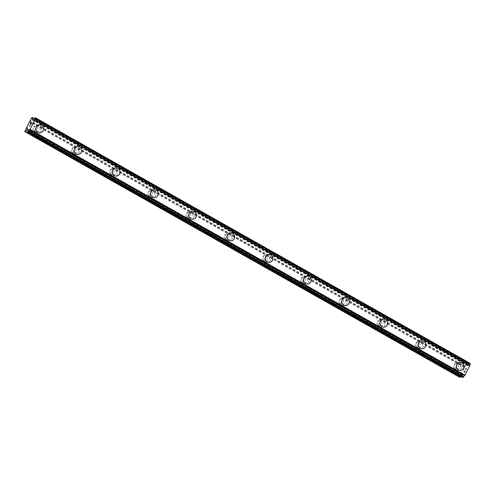 <?xml version="1.0" encoding="UTF-8"?>
<svg xmlns="http://www.w3.org/2000/svg" width="495" height="495" viewBox="0 0 495 495"><rect width="100%" height="100%" fill="white"/><g stroke="black" fill="none" stroke-linecap="round" stroke-linejoin="round"><path stroke-width="0.37" stroke-dasharray="2.48 1.86" d="M34.136 130.866A2.568 2.45 93.7 0 0 37.657 129.306A2.568 2.45 93.7 0 0 35.473 126.039A2.568 2.45 93.7 0 0 34.136 130.866M36.531 131.02A2.568 2.45 93.7 0 0 40.058 129.461A2.568 2.45 93.7 0 0 37.874 126.194A2.568 2.45 93.7 0 0 36.531 131.02M39.501 132.877L39.501 132.877A3.991 3.812 -86.3 0 1 36.098 127.797A3.991 3.812 -86.3 0 1 40.015 124.907L40.021 124.907M72.363 152.46A2.568 2.45 93.7 0 0 75.89 150.901A2.568 2.45 93.7 0 0 73.706 147.634A2.568 2.45 93.7 0 0 72.363 152.46M74.764 152.615A2.568 2.45 93.7 0 0 78.284 151.055A2.568 2.45 93.7 0 0 76.1 147.795A2.568 2.45 93.7 0 0 74.764 152.615M77.727 154.471L77.727 154.471A3.991 3.812 -86.3 0 1 74.33 149.391A3.991 3.812 -86.3 0 1 78.247 146.501L78.247 146.501M110.595 174.054A2.568 2.45 93.7 0 0 114.116 172.495A2.568 2.45 93.7 0 0 111.932 169.228A2.568 2.45 93.7 0 0 110.595 174.054M112.99 174.209A2.568 2.45 93.7 0 0 116.517 172.65A2.568 2.45 93.7 0 0 114.326 169.389A2.568 2.45 93.7 0 0 112.99 174.209M115.954 176.065L115.96 176.065A3.991 3.812 -86.3 0 1 112.557 170.992A3.991 3.812 -86.3 0 1 116.474 168.096L116.474 168.096M148.822 195.649A2.568 2.45 93.7 0 0 152.349 194.09A2.568 2.45 93.7 0 0 150.158 190.829A2.568 2.45 93.7 0 0 148.822 195.649M151.222 195.803A2.568 2.45 93.7 0 0 154.743 194.244A2.568 2.45 93.7 0 0 152.559 190.983A2.568 2.45 93.7 0 0 151.222 195.803M154.186 197.66L154.186 197.66A3.991 3.812 -86.3 0 1 150.789 192.586A3.991 3.812 -86.3 0 1 154.706 189.69L154.706 189.69M187.054 217.243A2.568 2.45 93.7 0 0 190.575 215.684A2.568 2.45 93.7 0 0 188.391 212.423A2.568 2.45 93.7 0 0 187.054 217.243M189.449 217.398A2.568 2.45 93.7 0 0 192.97 215.839A2.568 2.45 93.7 0 0 190.785 212.578A2.568 2.45 93.7 0 0 189.449 217.398M192.419 219.26L192.413 219.26A3.991 3.812 -86.3 0 1 189.016 214.18A3.991 3.812 -86.3 0 1 192.932 211.285L192.932 211.285M225.281 238.838A2.568 2.45 93.7 0 0 228.801 237.278A2.568 2.45 93.7 0 0 226.617 234.017A2.568 2.45 93.7 0 0 225.281 238.838M227.675 238.992A2.568 2.45 93.7 0 0 231.202 237.439A2.568 2.45 93.7 0 0 229.018 234.172A2.568 2.45 93.7 0 0 227.675 238.992M230.645 240.855L230.645 240.855A3.991 3.812 -86.3 0 1 227.242 235.775A3.991 3.812 -86.3 0 1 231.165 232.879L231.165 232.879M263.507 260.432A2.568 2.45 93.7 0 0 267.034 258.879A2.568 2.45 93.7 0 0 264.85 255.612A2.568 2.45 93.7 0 0 263.507 260.432M265.908 260.593A2.568 2.45 93.7 0 0 269.428 259.034A2.568 2.45 93.7 0 0 267.244 255.767A2.568 2.45 93.7 0 0 265.908 260.593M268.872 262.449L268.872 262.449A3.991 3.812 -86.3 0 1 265.475 257.369A3.991 3.812 -86.3 0 1 269.391 254.473A3.991 3.812 -86.3 0 1 269.391 254.48L269.391 254.473M301.74 282.026A2.568 2.45 93.7 0 0 305.26 280.473A2.568 2.45 93.7 0 0 303.076 277.206A2.568 2.45 93.7 0 0 301.74 282.026M304.134 282.187A2.568 2.45 93.7 0 0 307.661 280.628A2.568 2.45 93.7 0 0 305.477 277.361A2.568 2.45 93.7 0 0 304.134 282.187M307.104 284.043L307.104 284.043A3.991 3.812 -86.3 0 1 303.701 278.963A3.991 3.812 -86.3 0 1 307.618 276.074L307.618 276.074M339.966 303.627A2.568 2.45 93.7 0 0 343.493 302.068A2.568 2.45 93.7 0 0 341.309 298.801A2.568 2.45 93.7 0 0 339.966 303.627M342.367 303.781A2.568 2.45 93.7 0 0 345.887 302.222A2.568 2.45 93.7 0 0 343.703 298.955A2.568 2.45 93.7 0 0 342.367 303.781M345.331 305.638L345.331 305.638A3.991 3.812 -86.3 0 1 341.934 300.558A3.991 3.812 -86.3 0 1 345.85 297.668L345.85 297.668M378.199 325.221A2.568 2.45 93.7 0 0 381.719 323.662A2.568 2.45 93.7 0 0 379.535 320.395A2.568 2.45 93.7 0 0 378.199 325.221M380.593 325.376A2.568 2.45 93.7 0 0 384.114 323.817A2.568 2.45 93.7 0 0 381.93 320.55A2.568 2.45 93.7 0 0 380.593 325.376M383.557 327.232L383.563 327.232A3.991 3.812 -86.3 0 1 380.16 322.152A3.991 3.812 -86.3 0 1 384.077 319.263L384.077 319.263M416.425 346.816A2.568 2.45 93.7 0 0 419.952 345.256A2.568 2.45 93.7 0 0 417.761 341.989A2.568 2.45 93.7 0 0 416.425 346.816M418.82 346.97A2.568 2.45 93.7 0 0 422.346 345.411A2.568 2.45 93.7 0 0 420.162 342.144A2.568 2.45 93.7 0 0 418.82 346.97M421.789 348.827L421.789 348.827A3.991 3.812 -86.3 0 1 418.393 343.747A3.991 3.812 -86.3 0 1 422.309 340.857L422.309 340.857M454.657 368.41A2.568 2.45 93.7 0 0 458.178 366.851A2.568 2.45 93.7 0 0 455.994 363.584A2.568 2.45 93.7 0 0 454.657 368.41M457.052 368.565A2.568 2.45 93.7 0 0 460.573 367.005A2.568 2.45 93.7 0 0 458.389 363.738A2.568 2.45 93.7 0 0 457.052 368.565M460.016 370.421L460.016 370.421A3.991 3.812 -86.3 0 1 456.619 365.341A3.991 3.812 -86.3 0 1 460.536 362.451L460.536 362.451M456.402 369.821A3.991 3.812 93.7 0 0 461.878 367.395A3.991 3.812 93.7 0 0 458.481 362.315A3.991 3.812 93.7 0 0 456.402 369.821M458.246 369.938A3.991 3.812 93.7 0 0 463.728 367.519A3.991 3.812 93.7 0 0 460.331 362.439A3.991 3.812 93.7 0 0 458.246 369.938M418.17 348.226A3.991 3.812 93.7 0 0 423.652 345.801A3.991 3.812 93.7 0 0 420.255 340.721A3.991 3.812 93.7 0 0 418.17 348.226M420.02 348.344A3.991 3.812 93.7 0 0 425.502 345.925A3.991 3.812 93.7 0 0 422.099 340.845A3.991 3.812 93.7 0 0 420.02 348.344M379.943 326.632A3.991 3.812 93.7 0 0 385.426 324.206A3.991 3.812 93.7 0 0 382.022 319.127A3.991 3.812 93.7 0 0 379.943 326.632M381.787 326.75A3.991 3.812 93.7 0 0 387.269 324.324A3.991 3.812 93.7 0 0 383.873 319.25A3.991 3.812 93.7 0 0 381.787 326.75M341.711 305.038A3.991 3.812 93.7 0 0 347.193 302.612A3.991 3.812 93.7 0 0 343.796 297.532A3.991 3.812 93.7 0 0 341.711 305.038M343.561 305.155A3.991 3.812 93.7 0 0 349.043 302.73A3.991 3.812 93.7 0 0 345.64 297.656A3.991 3.812 93.7 0 0 343.561 305.155M303.485 283.443A3.991 3.812 93.7 0 0 308.967 281.018A3.991 3.812 93.7 0 0 305.563 275.938A3.991 3.812 93.7 0 0 303.485 283.443M305.335 283.561A3.991 3.812 93.7 0 0 310.81 281.135A3.991 3.812 93.7 0 0 307.414 276.055A3.991 3.812 93.7 0 0 305.335 283.561M265.258 261.849A3.991 3.812 93.7 0 0 270.734 259.423A3.991 3.812 93.7 0 0 267.337 254.343A3.991 3.812 93.7 0 0 265.258 261.849M267.102 261.966A3.991 3.812 93.7 0 0 272.584 259.541A3.991 3.812 93.7 0 0 269.187 254.461A3.991 3.812 93.7 0 0 267.102 261.966M227.026 240.248A3.991 3.812 93.7 0 0 232.508 237.829A3.991 3.812 93.7 0 0 229.111 232.749A3.991 3.812 93.7 0 0 227.026 240.248M228.876 240.372A3.991 3.812 93.7 0 0 234.352 237.947A3.991 3.812 93.7 0 0 230.955 232.867A3.991 3.812 93.7 0 0 228.876 240.372M188.799 218.654A3.991 3.812 93.7 0 0 194.281 216.235A3.991 3.812 93.7 0 0 190.878 211.155A3.991 3.812 93.7 0 0 188.799 218.654M190.643 218.778A3.991 3.812 93.7 0 0 196.125 216.352A3.991 3.812 93.7 0 0 192.728 211.272A3.991 3.812 93.7 0 0 190.643 218.778M150.567 197.06A3.991 3.812 93.7 0 0 156.049 194.64A3.991 3.812 93.7 0 0 152.652 189.56A3.991 3.812 93.7 0 0 150.567 197.06M152.417 197.183A3.991 3.812 93.7 0 0 157.899 194.758A3.991 3.812 93.7 0 0 154.496 189.678A3.991 3.812 93.7 0 0 152.417 197.183M112.34 175.465A3.991 3.812 93.7 0 0 117.822 173.04A3.991 3.812 93.7 0 0 114.419 167.966A3.991 3.812 93.7 0 0 112.34 175.465M114.184 175.589A3.991 3.812 93.7 0 0 119.666 173.163A3.991 3.812 93.7 0 0 116.269 168.083A3.991 3.812 93.7 0 0 114.184 175.589M74.108 153.871A3.991 3.812 93.7 0 0 79.59 151.445A3.991 3.812 93.7 0 0 76.193 146.365A3.991 3.812 93.7 0 0 74.108 153.871M75.958 153.988A3.991 3.812 93.7 0 0 81.44 151.569A3.991 3.812 93.7 0 0 78.037 146.489A3.991 3.812 93.7 0 0 75.958 153.988M35.881 132.276A3.991 3.812 93.7 0 0 41.363 129.851A3.991 3.812 93.7 0 0 37.967 124.771A3.991 3.812 93.7 0 0 35.881 132.276M37.731 132.394A3.991 3.812 93.7 0 0 43.207 129.975A3.991 3.812 93.7 0 0 39.81 124.895A3.991 3.812 93.7 0 0 37.731 132.394M464.694 372.11L464.341 372.091L465.368 370.792L464.694 372.11M464.341 372.091L464.712 371.374L464.341 372.085M464.657 371.368L464.285 372.085L464.65 371.368M463.933 372.061L464.619 370.749L463.933 372.061M464.558 370.743L463.79 372.228L464.663 372.289L465.368 370.792L464.657 372.283L463.784 372.228L464.558 370.743M466.222 369.276L466.476 368.787L466.216 369.276M466.333 368.391L465.981 368.738L466.327 368.385M465.981 368.738L465.257 369.518L465.974 368.738M465.257 369.518L465.981 368.119L465.25 369.511M465.925 368.113L465.009 369.87L466.395 368.447L466.172 369.264L466.389 368.447L465.009 369.87L465.919 368.113M470.225 363.392L469.173 364.159A1.596 0.439 -60.5 0 1 468.134 365.341L467.193 365.638L467.534 363.225L466.896 363.175L466.253 363.918L459.608 377.246M460.956 376.522L462.367 374.987L462.93 375.383A1.596 0.439 -60.5 0 1 462.714 376.615L462.565 377.431M30.925 123.67L31.649 122.977M30.207 124.245L31.247 122.952M30.968 124.294L31.791 122.809M30.251 125.458L30.084 126.12L29.211 126.064M464.44 367.408L29.589 121.764M461.55 372.989L26.693 127.345M464.657 367.16L29.799 121.523M464.966 366.56L30.115 120.916M465.015 366.3L30.158 120.662M466.253 363.918L31.395 118.274M466.896 363.175L32.045 117.538M468.004 365.465L33.153 119.827M468.134 365.341L33.276 119.697M462.93 375.383L28.073 129.74M462.936 375.247L28.085 129.603M459.737 376.478L24.886 130.835M460.975 374.09L26.124 128.446M461.192 373.843L26.334 128.205M461.507 373.242L26.65 127.599M467.515 363.219L34.322 118.515L469.173 364.159M467.552 363.342L34.273 118.59M467.175 365.514L32.565 120.013M467.212 365.638L32.354 119.994M467.763 365.675L32.911 120.031M467.924 365.564L33.066 119.92M469.291 363.986L34.433 118.348M469.761 363.454L34.904 117.81M469.879 363.373L35.021 117.73M462.559 377.351L27.701 131.707M462.652 376.794L27.8 131.15M462.714 376.615L27.862 130.977M462.955 375.148L28.097 129.504M462.918 375.024L28.091 129.393L462.936 375.024M462.367 374.987L28.067 129.659M462.206 375.099L28.159 129.913M35.139 131.163L37.54 131.324M73.371 152.763L75.766 152.918M111.598 174.358L113.999 174.512M149.83 195.952L152.225 196.107M188.057 217.546L190.451 217.701M226.289 239.141L228.684 239.295M264.516 260.735L266.91 260.89M302.742 282.329L305.143 282.484M340.975 303.924L343.369 304.079M379.201 325.518L381.602 325.673M417.433 347.113L419.828 347.267M455.66 368.707L458.054 368.868M457.968 370.291L459.812 370.409M419.735 348.697L421.585 348.814M381.509 327.096L383.353 327.22M343.276 305.502L345.126 305.625M305.05 283.907L306.894 284.031M266.817 262.313L268.667 262.437M228.591 240.719L230.441 240.836M190.365 219.124L192.208 219.242M152.132 197.53L153.982 197.647M113.906 175.935L115.75 176.053M75.673 154.341L77.523 154.459M37.447 132.747L39.291 132.864M37.967 124.771L39.81 124.895M76.193 146.365L78.037 146.489M114.419 167.966L116.269 168.083M152.652 189.56L154.496 189.678M190.878 211.155L192.728 211.272M229.111 232.749L230.955 232.867M267.337 254.343L269.187 254.461M305.563 275.938L307.414 276.055M343.796 297.532L345.64 297.656M382.022 319.127L383.873 319.25M420.255 340.721L422.099 340.845M458.481 362.315L460.331 362.439M455.994 363.584L458.389 363.738M417.761 341.989L420.162 342.144M379.535 320.395L381.93 320.55M341.309 298.801L343.703 298.955M303.076 277.206L305.477 277.361M264.85 255.612L267.244 255.767M226.617 234.017L229.018 234.172M188.391 212.423L190.785 212.578M150.158 190.829L152.559 190.983M111.932 169.228L114.326 169.389M73.706 147.634L76.1 147.795M35.473 126.039L37.874 126.194M467.534 363.225L34.322 118.509M467.193 365.638L32.342 119.994"/><path stroke-width="0.74" d="M40.015 124.907A3.991 3.812 -86.3 0 1 43.418 129.987A3.991 3.812 -86.3 0 1 37.936 132.412A3.991 3.812 -86.3 0 1 40.021 124.907A3.991 3.812 -86.3 0 1 43.418 129.987A3.991 3.812 -86.3 0 1 39.501 132.877M78.247 146.501A3.991 3.812 -86.3 0 1 81.644 151.581A3.991 3.812 -86.3 0 1 76.162 154.007A3.991 3.812 -86.3 0 1 78.247 146.501A3.991 3.812 -86.3 0 1 81.644 151.581A3.991 3.812 -86.3 0 1 77.727 154.471M116.474 168.096A3.991 3.812 -86.3 0 1 119.87 173.176A3.991 3.812 -86.3 0 1 114.395 175.601A3.991 3.812 -86.3 0 1 116.474 168.096A3.991 3.812 -86.3 0 1 119.877 173.176A3.991 3.812 -86.3 0 1 115.96 176.065M154.706 189.69A3.991 3.812 -86.3 0 1 158.103 194.77A3.991 3.812 -86.3 0 1 152.621 197.196A3.991 3.812 -86.3 0 1 154.706 189.69A3.991 3.812 -86.3 0 1 158.103 194.77A3.991 3.812 -86.3 0 1 154.186 197.66M192.932 211.285A3.991 3.812 -86.3 0 1 196.336 216.365A3.991 3.812 -86.3 0 1 190.853 218.79A3.991 3.812 -86.3 0 1 192.932 211.285A3.991 3.812 -86.3 0 1 196.329 216.365A3.991 3.812 -86.3 0 1 192.413 219.26M232.724 233.349A3.991 3.812 -86.3 0 1 230.645 240.855A3.991 3.812 -86.3 0 1 227.248 235.775A3.991 3.812 -86.3 0 1 232.724 233.349M231.165 232.879A3.991 3.812 -86.3 0 1 234.562 237.959A3.991 3.812 -86.3 0 1 230.645 240.855M269.391 254.48A3.991 3.812 -86.3 0 1 272.788 259.553A3.991 3.812 -86.3 0 1 267.312 261.979A3.991 3.812 -86.3 0 1 269.391 254.48A3.991 3.812 -86.3 0 1 272.788 259.553A3.991 3.812 -86.3 0 1 268.872 262.449M307.618 276.074A3.991 3.812 -86.3 0 1 311.021 281.148A3.991 3.812 -86.3 0 1 305.539 283.573A3.991 3.812 -86.3 0 1 307.618 276.074A3.991 3.812 -86.3 0 1 311.021 281.148A3.991 3.812 -86.3 0 1 307.104 284.043M345.85 297.668A3.991 3.812 -86.3 0 1 349.247 302.742A3.991 3.812 -86.3 0 1 343.765 305.168A3.991 3.812 -86.3 0 1 345.85 297.668A3.991 3.812 -86.3 0 1 349.247 302.748A3.991 3.812 -86.3 0 1 345.331 305.638M384.077 319.263A3.991 3.812 -86.3 0 1 387.474 324.343A3.991 3.812 -86.3 0 1 381.998 326.762A3.991 3.812 -86.3 0 1 384.077 319.263A3.991 3.812 -86.3 0 1 387.48 324.343A3.991 3.812 -86.3 0 1 383.563 327.232M422.309 340.857A3.991 3.812 -86.3 0 1 425.706 345.937A3.991 3.812 -86.3 0 1 420.224 348.356A3.991 3.812 -86.3 0 1 422.309 340.857A3.991 3.812 -86.3 0 1 425.706 345.937A3.991 3.812 -86.3 0 1 421.789 348.827M460.536 362.451A3.991 3.812 -86.3 0 1 463.933 367.531A3.991 3.812 -86.3 0 1 458.457 369.957A3.991 3.812 -86.3 0 1 460.536 362.451A3.991 3.812 -86.3 0 1 463.933 367.531A3.991 3.812 -86.3 0 1 460.022 370.421M469.835 365.415A1.596 0.439 -60.5 0 1 470.089 364.221L470.238 363.398L35.393 117.76L35.238 118.577A1.596 0.439 -60.5 0 0 35.021 119.815L29.824 129.851A1.596 0.439 -60.5 0 0 28.784 131.033L28.073 131.825L27.72 131.794L27.862 130.977A1.596 0.439 -60.5 0 0 28.073 129.74L27.51 129.344L25.523 131.534L24.75 131.608L26.693 127.345L31.395 118.274L32.045 117.538L32.676 117.581L32.342 119.994L33.276 119.697A1.596 0.439 -60.5 0 0 34.316 118.515L35.38 117.754L470.238 363.398M462.571 377.438L27.72 131.794L462.571 377.438L463.636 376.676A1.596 0.439 -60.5 0 1 464.675 375.495L469.91 365.459L35.071 119.84M24.75 131.608L459.608 377.246L460.22 377.289L460.956 376.522M31.649 122.977L30.968 124.294L31.649 122.977L30.876 123.67M31.241 122.952L30.152 124.239L30.919 122.754L31.791 122.809L30.968 124.294M30.919 122.754L30.158 124.239M31.791 122.809L30.925 122.754M30.251 125.458L30.077 126.12L29.205 126.064L30.09 125.742L29.211 126.064M29.824 129.851L464.675 375.495L29.824 129.851M469.879 365.793L35.027 120.149M465.015 375.179L30.158 129.535M32.676 117.581L34.322 118.509L32.689 117.593M34.273 118.59L32.695 117.699M470.25 363.485L35.393 117.847M470.151 364.048L35.3 118.404M470.089 364.221L35.238 118.577M469.922 365.545L35.065 119.901M464.805 375.414L29.954 129.77M463.636 376.676L28.784 131.033M463.518 376.844L28.667 131.2M463.048 377.382L28.196 131.738M462.93 377.462L28.073 131.825M28.067 129.659L27.51 129.344M28.159 129.913L27.355 129.455M460.381 377.178L25.523 131.534M460.22 377.289L25.369 131.645M469.91 365.459L35.052 119.815"/></g></svg>
